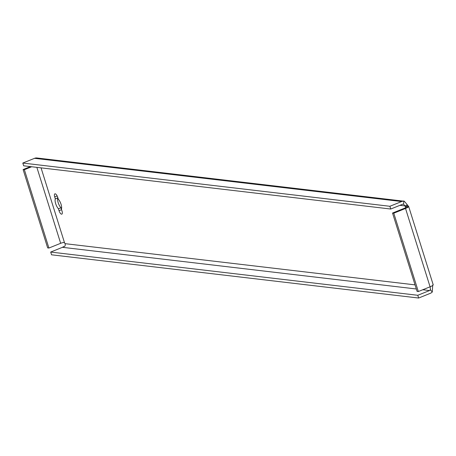 <?xml version="1.0" encoding="UTF-8"?>
<svg xmlns="http://www.w3.org/2000/svg" width="456" height="456" viewBox="0 0 456 456"><rect width="100%" height="100%" fill="white"/><g stroke="black" fill="none" stroke-linecap="round" stroke-linejoin="round"><path stroke-width="0.68" d="M55.17 193.806A3.523 1.345 68 0 1 57.701 197.288L58.3 199.204A6.367 2.434 68 0 1 61.412 209.133L62.016 211.048A3.523 1.345 68 0 1 61.839 214.143A3.523 1.345 68 0 1 59.029 210.7L58.431 208.785A6.367 2.434 68 0 1 55.318 198.85L54.714 196.935A3.523 1.345 68 0 1 54.891 193.84A3.523 1.345 68 0 1 55.17 193.806M61.828 210.455A3.523 1.345 68 0 1 61.549 209.686L60.944 207.765A6.367 2.434 68 0 1 57.832 197.836L57.422 196.519M433.2 284.772L432.772 284.96L433.2 284.772A5.877 1.111 162.6 0 1 430.076 286.801L418.329 291.538L393.773 213.197L405.526 208.455A5.877 1.111 -17.4 0 0 408.65 206.425L407.92 205.65A2.935 1.123 68 0 1 407.373 204.892L404.854 205.912L403.594 204.117A2.935 2.656 96.7 0 0 402.5 204.294L390.752 209.03L389.886 206.283L22.8 163.054L34.548 158.317A5.877 5.312 -83.3 0 1 36.731 157.964L37.426 158.038M30.421 166.605L23.113 169.552L47.669 247.893L48.912 248.041L60.659 243.304A2.935 0.553 162.6 0 1 63.703 242.461L64.57 242.911A2.935 1.123 68 0 1 65.122 243.669C65.487 245.778 64.906 246.776 63.384 246.673A2.935 2.656 -83.3 0 1 62.438 247.317L50.69 252.06L51.556 254.807L418.642 298.036L430.39 293.293A5.877 5.312 96.7 0 0 432.282 292.005L432.676 285.638A2.935 1.123 68 0 1 432.681 285.467M407.92 205.65L405.407 206.671A2.935 1.123 68 0 1 404.854 205.912L399.929 205.331M418.642 298.036L417.781 295.283L429.529 290.546A2.935 2.656 96.7 0 0 430.475 289.896L430.145 289.702M417.781 295.283L50.69 252.06M432.676 285.638L431.929 285.94M432.282 292.005L430.475 289.896L430.156 286.653M407.373 204.892C404.728 201.637 403.543 200.401 403.822 201.193L403.594 204.117M403.634 201.164L403.822 201.193A5.877 5.312 96.7 0 0 401.639 201.541L389.886 206.283M22.8 163.054L23.661 165.807L390.752 209.03M31.663 166.748L24.362 169.695L23.113 169.552M48.912 248.041L24.362 169.695M433.194 284.755L408.65 206.425L405.84 207.292L405.407 206.671L405.686 207.56M393.773 213.197L392.53 213.049L404.278 208.312A2.935 0.553 -17.4 0 0 405.84 207.292M392.53 213.049L417.086 291.395L418.329 291.538M55.318 198.85L57.832 197.836M58.431 208.785L60.944 207.765M41.051 167.854L64.57 242.911M415.04 284.875L65.122 243.669M429.529 290.546L422.775 289.748M416.328 288.99L62.438 247.317M401.639 201.541L34.548 158.317M36.862 167.363L60.659 243.304M405.526 208.455L430.076 286.801M59.029 210.7L61.549 209.686M54.714 196.935L57.16 195.949M403.628 201.164L37.301 158.027"/></g></svg>
